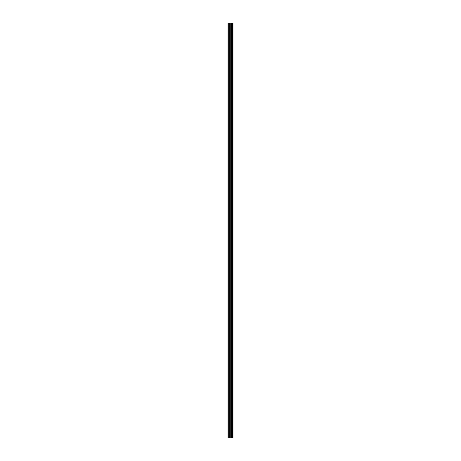 <?xml version="1.0" encoding="UTF-8"?>
<svg xmlns="http://www.w3.org/2000/svg" width="461" height="461" viewBox="0 0 461 461"><rect width="100%" height="100%" fill="white"/><g stroke="black" fill="none" stroke-linecap="round" stroke-linejoin="round"><path stroke-width="0.69" d="M230.056 437.95L232.966 437.95L232.966 23.05L228.034 23.05L228.034 437.95L230.056 437.95L230.056 23.05M231.883 23.05L231.883 437.95L231.883 23.05M232.379 23.05L232.379 437.95L232.373 23.05M232.932 437.95L232.932 23.05M232.874 437.95L232.874 23.05M231.382 437.95L231.382 23.05M231.295 437.95L231.295 23.05M228.287 437.95L228.287 23.05M232.407 437.95L232.407 23.05M232.298 437.95L232.298 23.05M231.958 437.95L231.958 23.05M231.854 437.95L231.854 23.05M231.094 437.95L231.094 23.05M230.949 437.95L230.949 23.05M230.2 437.95L230.2 23.05M229.307 437.95L229.307 23.05M229.163 437.95L229.163 23.05"/></g></svg>

